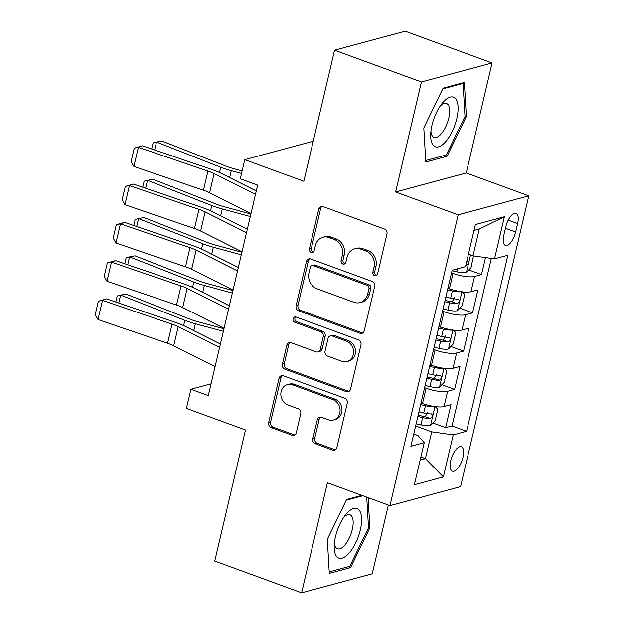 <?xml version="1.0" encoding="UTF-8"?>
<svg xmlns="http://www.w3.org/2000/svg" width="624" height="624" viewBox="0 0 624 624"><rect width="100%" height="100%" fill="white"/><g stroke="black" fill="none" stroke-linecap="round" stroke-linejoin="round"><path stroke-width="0.94" d="M374.587 275.691A2.792 2.441 -105.1 0 0 377.59 273.936L386.95 234.031A3.986 3.487 -105.1 0 0 384.423 229.024L323.037 206.575A3.986 3.487 -105.1 0 0 321.118 206.482A3.986 3.487 -105.1 0 0 318.747 209.087L309.387 248.992A2.792 2.441 -105.1 0 0 314.161 250.739L315.377 245.575A12.769 11.154 -105.1 0 1 322.967 237.237A12.769 11.154 -105.1 0 1 329.105 237.541L334.222 239.413A12.769 11.154 -105.1 0 1 342.319 255.427L341.102 260.59A2.792 2.441 -105.1 0 0 345.875 262.337L347.092 257.174A12.769 11.154 -105.1 0 1 354.682 248.836A12.769 11.154 -105.1 0 1 360.82 249.148L365.937 251.012A12.769 11.154 -105.1 0 1 374.033 267.025L372.817 272.189A2.792 2.441 -105.1 0 0 374.587 275.691M354.682 248.836L356.593 248.321A12.769 11.154 -105.1 0 1 362.731 248.633L367.848 250.505A12.769 11.154 -105.1 0 1 375.937 266.51L374.728 271.674A2.792 2.441 -105.1 0 0 376.826 275.27M322.117 206.38A3.986 3.487 -105.1 0 0 320.658 208.572L311.298 248.477A2.792 2.441 -105.1 0 0 313.396 252.073M322.967 237.237L324.878 236.722A12.769 11.154 -105.1 0 1 331.016 237.034L336.133 238.898A12.769 11.154 -105.1 0 1 344.222 254.912L343.013 260.075A2.792 2.441 -105.1 0 0 345.111 263.671M462.992 457.33A13.003 5.39 110.1 0 0 461.347 446.761A13.003 5.39 110.1 0 0 450.77 460.613A13.003 5.39 110.1 0 0 452.416 471.19A13.003 5.39 110.1 0 0 462.992 457.33M312.827 438.758A3.986 3.487 -105.1 0 0 315.362 443.765L332.584 450.06A3.986 3.487 -105.1 0 0 334.495 450.161A3.986 3.487 -105.1 0 0 336.874 447.556L347.264 403.229A3.986 3.487 -105.1 0 0 344.737 398.229L283.351 375.781A3.986 3.487 -105.1 0 0 281.432 375.687A3.986 3.487 -105.1 0 0 279.061 378.292L268.663 422.612A3.986 3.487 -105.1 0 0 271.198 427.612L292.001 435.217A3.986 3.487 -105.1 0 0 293.92 435.318A3.986 3.487 -105.1 0 0 296.291 432.713L300.737 413.743A3.986 3.487 -105.1 0 0 298.21 408.743L287.89 404.968A10.67 9.329 -105.1 0 1 280.831 394.446A10.67 9.329 -105.1 0 1 287.477 384.618A10.67 9.329 -105.1 0 1 292.609 384.875L333.021 399.656A10.67 9.329 -105.1 0 1 340.08 410.171A10.67 9.329 -105.1 0 1 333.434 420.007A10.67 9.329 -105.1 0 1 328.302 419.749L321.571 417.284A3.986 3.487 -105.1 0 0 319.652 417.183A3.986 3.487 -105.1 0 0 317.281 419.796L312.827 438.758L314.738 438.243A3.986 3.487 -105.1 0 0 317.265 443.251L334.487 449.545A3.986 3.487 -105.1 0 0 335.408 449.74M421.426 81.97L395.624 191.981L466.253 172.973L492.055 62.969L421.426 81.97L334.573 50.201L303.833 181.256L244.764 159.658L240.279 178.792L257.65 185.141L208.291 395.6L190.921 389.243L186.428 408.377L245.497 429.975L214.757 561.031L301.61 592.8L372.239 573.799L388.354 505.073M395.624 191.981L458.164 214.851L389.953 505.658L327.421 482.789L301.61 592.8M359.978 333.255A3.986 3.487 -105.1 0 0 361.897 333.349A3.986 3.487 -105.1 0 0 364.268 330.743L374.665 286.424A3.986 3.487 -105.1 0 0 372.138 281.424L310.752 258.968A3.986 3.487 -105.1 0 0 308.833 258.874A3.986 3.487 -105.1 0 0 306.462 261.479L296.065 305.799A3.986 3.487 -105.1 0 0 298.592 310.799L359.978 333.255L361.889 332.74A3.986 3.487 -105.1 0 0 362.809 332.935M360.968 344.83L350.571 389.15A3.986 3.487 -105.1 0 1 348.2 391.755A3.986 3.487 -105.1 0 1 346.281 391.654L284.895 369.205A3.986 3.487 -105.1 0 1 282.368 364.205L286.814 345.236A3.986 3.487 -105.1 0 1 289.185 342.631A3.986 3.487 -105.1 0 1 291.104 342.724L316.001 351.835A3.986 3.487 -105.1 0 0 317.92 351.928A3.986 3.487 -105.1 0 0 320.291 349.323L323.24 336.742A3.986 3.487 -105.1 0 0 320.713 331.742L294.793 322.257A2.792 2.441 -105.1 0 1 296.026 317L358.433 339.823A3.986 3.487 -105.1 0 1 360.968 344.83M334.573 50.201L405.194 31.2L492.055 62.969M432.892 422.994L445.614 427.651L450.996 404.687L444.031 406.567L447.619 391.256A16.255 4.142 -166.8 0 1 426.091 388.229L424.601 387.683M441.862 384.727L454.584 389.384L459.974 366.421L453.008 368.3L456.596 352.997A16.255 4.142 -166.8 0 1 435.061 349.963L433.579 349.424M450.84 346.468L463.562 351.117L468.944 328.162L461.978 330.034L465.566 314.73A16.255 4.142 -166.8 0 1 444.038 311.704L442.549 311.158M459.818 308.201L472.54 312.858L477.922 289.895L470.956 291.767A16.255 4.142 -166.8 0 1 449.42 288.74L447.938 288.194M444.031 406.567A16.255 4.142 13.2 0 1 422.495 403.533L421.013 402.995M453.008 368.3A16.255 4.142 13.2 0 1 431.473 365.274L429.983 364.728M461.978 330.034A16.255 4.142 13.2 0 1 440.45 327.007L438.961 326.461M505.799 226.769L503.825 235.186A12.597 5.218 110.1 0 0 505.417 245.427A12.597 5.218 110.1 0 0 515.658 232.003L517.631 223.587A12.597 5.218 110.1 0 0 516.048 213.346A12.597 5.218 110.1 0 0 505.799 226.769M458.164 214.851L528.793 195.85L460.582 486.658L389.953 505.658M445.614 427.651L452.01 425.927L466.596 431.262L507.881 255.247L494.52 258.843L472.992 255.817L468.437 254.147M466.596 431.262L453.235 434.858L443.368 476.947L414.352 484.754L424.226 442.666L410.865 446.261L452.143 270.247L465.504 266.651L475.379 224.562L504.395 216.754L494.52 258.843M468.788 269.935L481.51 274.591L474.544 276.463A16.255 4.142 -166.8 0 1 453.008 273.437L451.526 272.891M472.54 312.858L465.566 314.73M463.562 351.117L456.596 352.997M454.584 389.384L447.619 391.256M452.01 425.927L491.299 258.391M481.51 274.591L485.503 257.572M420.872 456.955L425.42 458.617L431.707 431.831L415.623 425.95M472.992 255.817L479.271 229.031L473.998 230.451M466.253 172.973L528.793 195.85M211.052 383.83L190.921 389.243M313.217 141.242L244.764 159.658M420.147 460.036L425.42 458.617L443.368 476.947M413.743 433.984L417.963 435.529L424.226 442.666M431.707 431.831L453.235 434.858M479.271 229.031L504.395 216.754M423.805 127.936L425.779 161.998L447.049 156.273L466.346 116.485L464.373 82.423L443.102 88.148L423.805 127.936M361.865 495.386L346.624 499.489L327.327 539.276L329.3 573.339L350.571 567.622L369.86 527.834L368.113 497.671M464.966 115.986L466.346 116.485M444.662 155.399L447.049 156.273M348.176 566.748L350.571 567.622M368.48 527.327L369.86 527.834M309.832 258.773A3.986 3.487 -105.1 0 0 308.365 260.965L297.976 305.284A3.986 3.487 -105.1 0 0 300.503 310.292L361.889 332.74M368.924 288.811A2.792 2.441 -105.1 0 0 367.154 285.308L313.271 265.598A2.792 2.441 -105.1 0 0 310.268 267.361L308.989 272.805A12.769 11.154 -105.1 0 0 317.078 288.811L353.909 302.281A12.769 11.154 -105.1 0 0 360.048 302.593A12.769 11.154 -105.1 0 0 367.645 294.255L368.924 288.811L370.828 288.296A2.792 2.441 -105.1 0 0 369.057 284.794L367.154 285.308M311.93 265.535L313.833 265.021A2.792 2.441 -105.1 0 1 315.175 265.091L369.057 284.794M360.048 302.593L361.959 302.078A12.769 11.154 -105.1 0 0 369.556 293.74L367.645 294.255M370.828 288.296L369.556 293.74M290.183 342.529A3.986 3.487 -105.1 0 0 288.725 344.721L284.271 363.691A3.986 3.487 -105.1 0 0 286.806 368.69L348.192 391.147A3.986 3.487 -105.1 0 0 349.112 391.342M317.92 351.928L319.823 351.413A3.986 3.487 -105.1 0 0 322.202 348.808L325.151 336.227A3.986 3.487 -105.1 0 0 322.624 331.227L296.704 321.742L294.793 322.257M295.706 316.906A2.792 2.441 -105.1 0 0 296.704 321.742M341.835 361.28A10.67 9.329 -105.1 0 0 346.96 361.538A10.67 9.329 -105.1 0 0 353.613 351.71A10.67 9.329 -105.1 0 0 346.546 341.188L332.311 335.977A3.986 3.487 -105.1 0 0 330.392 335.884A3.986 3.487 -105.1 0 0 328.021 338.489L325.065 351.07A3.986 3.487 -105.1 0 0 327.592 356.07L341.835 361.28M346.96 361.538L348.871 361.023A10.67 9.329 -105.1 0 0 355.516 351.195A10.67 9.329 -105.1 0 0 348.457 340.673L346.546 341.188M330.392 335.884L332.303 335.369A3.986 3.487 -105.1 0 1 334.214 335.462L348.457 340.673M320.65 417.089A3.986 3.487 -105.1 0 0 319.184 419.281L314.738 438.243M333.434 420.007L335.345 419.492A10.67 9.329 -105.1 0 0 341.991 409.664A10.67 9.329 -105.1 0 0 334.924 399.142L333.021 399.656M287.477 384.618L289.388 384.103A10.67 9.329 -105.1 0 1 294.512 384.361L334.924 399.142M282.43 375.586A3.986 3.487 -105.1 0 0 280.972 377.777L270.574 422.097A3.986 3.487 -105.1 0 0 273.101 427.097L293.904 434.71A3.986 3.487 -105.1 0 0 294.832 434.905M242.128 170.921L233.15 168.496A20.319 5.179 -166.8 0 1 226.138 166.202L161.873 141.016L156.484 142.061L220.748 167.255A30.482 7.769 13.2 0 0 231.278 170.687L241.527 173.464M473.468 255.879L471.042 267.618L466.323 272.47A10.772 2.746 -166.8 0 1 456.83 271.807L452.033 270.715M465.793 265.442A10.772 2.746 13.2 0 0 466.167 265.426C468.569 263.71 468.928 262.181 467.251 260.84A10.772 2.746 -166.8 0 1 466.869 260.848M467.711 260.902L467.251 260.84M151.687 148.964L153.098 142.919L156.484 142.061L154.627 149.971M250.988 213.541L209.609 192.754A20.319 5.179 13.2 0 0 203.463 190.226L133.879 166.468L138.372 147.334L134.254 148.153L142.498 145.829L212.082 169.588A30.482 7.769 -166.8 0 1 221.309 173.371L256.292 190.944M142.498 145.829L138.372 147.334L207.948 171.093A20.319 5.179 13.2 0 1 214.102 173.62L255.481 194.407M133.879 166.468L131.11 161.546L134.254 148.153M456.784 118.622A26.419 10.943 110.1 0 0 455.224 98.296A26.419 10.943 110.1 0 0 441.862 103.724A26.419 10.943 110.1 0 0 431.972 125.299A26.419 10.943 110.1 0 0 430.693 134.261A26.419 10.943 110.1 0 0 440.989 145.759A26.419 10.943 110.1 0 0 456.784 118.622M430.934 131.204A18.088 7.496 110.1 0 0 434.054 137.436A18.088 7.496 110.1 0 0 448.765 118.17A18.088 7.496 110.1 0 0 446.48 103.467A18.088 7.496 110.1 0 0 440.068 106.22M442.744 88.881L463.078 83.405L464.989 116.415L446.293 154.963L425.693 160.508M462.072 83.039L463.078 83.405M359.159 510.089A26.419 10.943 110.1 0 0 345.384 515.073A26.419 10.943 110.1 0 0 334.214 545.602A26.419 10.943 110.1 0 0 336.64 556.507A26.419 10.943 110.1 0 0 355.727 542.849A26.419 10.943 110.1 0 0 359.159 510.089M334.448 542.545A18.088 7.496 110.1 0 0 336.079 547.685A18.088 7.496 110.1 0 0 337.576 548.785A18.088 7.496 110.1 0 0 350.033 536.383A18.088 7.496 110.1 0 0 351.491 515.908A18.088 7.496 110.1 0 0 350.002 514.808A18.088 7.496 110.1 0 0 343.59 517.561M366.733 497.172L368.511 527.756L349.814 566.303L329.215 571.849M346.265 500.222L362.864 495.752M461.315 291.712A10.772 2.746 -166.8 0 1 452.345 290.94L447.548 289.848M450.637 289.169L447.853 288.538M250.887 213.977L224.18 206.755A20.319 5.179 -166.8 0 1 217.16 204.469L152.896 179.275L147.506 180.328L211.77 205.522A30.482 7.769 13.2 0 0 222.3 208.954L250.294 216.52M462.056 291.814L464.755 294.403L462.064 305.885L457.353 310.736A10.772 2.746 -166.8 0 1 447.853 310.073L443.063 308.974M444.764 301.704L449.561 302.804A10.772 2.746 13.2 0 0 457.197 303.693C459.592 301.977 459.95 300.448 458.273 299.107A10.772 2.746 -166.8 0 1 450.637 298.21L445.84 297.118M454.405 297.687L452.197 301.868A5.483 1.396 -166.8 0 1 449.748 301.462L445.076 300.394M458.734 299.169L458.273 299.107M142.709 187.223L144.128 181.186L147.506 180.328L145.657 188.23M452.338 329.971A10.772 2.746 -166.8 0 1 443.368 329.207L438.571 328.107M441.659 327.436L438.883 326.797M241.917 252.244L215.202 245.021A20.319 5.179 -166.8 0 1 208.182 242.736L143.918 217.542L138.536 218.595L202.8 243.781A30.482 7.769 13.2 0 0 213.33 247.221L241.316 254.779M453.079 330.073L455.785 332.67L453.094 344.144L448.375 349.003A10.772 2.746 -166.8 0 1 438.883 348.34L434.086 347.24M435.794 339.971L440.583 341.063A10.772 2.746 13.2 0 0 448.219 341.96C450.622 340.244 450.98 338.715 449.296 337.366A10.772 2.746 -166.8 0 1 441.659 336.476L436.87 335.377M445.435 335.954L443.219 340.127A5.483 1.396 -166.8 0 1 440.778 339.729L436.098 338.66M449.764 337.436L449.296 337.366M133.731 225.49L135.151 219.453L138.536 218.595L136.679 226.496M443.36 368.238A10.772 2.746 -166.8 0 1 434.39 367.466L429.601 366.374M432.689 365.695L429.905 365.063M232.939 290.503L206.232 283.288A20.319 5.179 -166.8 0 1 199.212 280.995L134.948 255.809L129.558 256.854L193.822 282.048A30.482 7.769 13.2 0 0 204.352 285.48L232.346 293.046M444.109 368.339L446.807 370.929L444.116 382.411L439.397 387.262A10.772 2.746 -166.8 0 1 429.905 386.599L425.108 385.507M426.816 378.238L431.613 379.33A10.772 2.746 13.2 0 0 439.249 380.227C441.644 378.511 442.003 376.974 440.326 375.632A10.772 2.746 -166.8 0 1 432.689 374.735L427.892 373.643M436.457 374.221L434.249 378.394A5.483 1.396 -166.8 0 1 431.8 377.996L427.128 376.927M440.786 375.695L440.326 375.632M124.761 263.757L126.173 257.72L129.558 256.854L127.709 264.763M434.39 406.505A10.772 2.746 -166.8 0 1 425.42 405.733L420.623 404.641M423.712 403.962L420.935 403.33M223.961 328.77L197.254 321.555A20.319 5.179 -166.8 0 1 190.234 319.262L125.97 294.068L120.588 295.121L184.852 320.315A30.482 7.769 13.2 0 0 195.374 323.747L223.369 331.313M435.131 406.606L437.837 409.196L435.139 420.677L430.427 425.529A10.772 2.746 -166.8 0 1 420.935 424.866L416.138 423.774M417.838 416.504L422.635 417.596A10.772 2.746 13.2 0 0 430.271 418.486C432.666 416.77 433.025 415.241 431.348 413.899A10.772 2.746 -166.8 0 1 423.712 413.002L418.922 411.91M427.487 412.48L425.272 416.66A5.483 1.396 -166.8 0 1 422.822 416.255L418.15 415.186M431.808 413.962L431.348 413.899M115.783 302.024L117.203 295.979L120.588 295.121L118.732 303.022M242.018 251.807L200.639 231.02A20.319 5.179 13.2 0 0 194.485 228.493L124.909 204.734L129.394 185.601L125.276 186.42L133.528 184.088L203.112 207.854A30.482 7.769 -166.8 0 1 212.332 211.637L247.315 229.211M133.528 184.088L129.394 185.601L198.978 209.36A20.319 5.179 13.2 0 1 205.124 211.887L246.503 232.674M124.909 204.734L122.132 199.813L125.276 186.42M233.041 290.066L191.662 269.279A20.319 5.179 13.2 0 0 185.515 266.76L115.931 243.001L120.416 223.868L116.298 224.687L124.55 222.355L194.134 246.113A30.482 7.769 -166.8 0 1 203.354 249.904L238.345 267.478M124.55 222.355L120.416 223.868L190 247.627A20.319 5.179 13.2 0 1 196.147 250.146L237.533 270.933M115.931 243.001L113.162 238.072L116.298 224.687M224.071 328.333L182.684 307.546A20.319 5.179 13.2 0 0 176.537 305.019L106.954 281.26L111.446 262.127L107.328 262.946L115.58 260.621L185.156 284.38A30.482 7.769 -166.8 0 1 194.384 288.163L229.367 305.744M115.58 260.621L111.446 262.127L181.03 285.886A20.319 5.179 13.2 0 1 187.177 288.413L228.556 309.2M106.954 281.26L104.185 276.338L107.328 262.946M215.093 366.6L173.714 345.813A20.319 5.179 13.2 0 0 167.567 343.286L97.984 319.527L102.469 300.394L98.35 301.213L106.603 298.888L176.186 322.647A30.482 7.769 -166.8 0 1 185.406 326.43L220.389 344.003M106.603 298.888L102.469 300.394L172.052 324.152A20.319 5.179 13.2 0 1 178.199 326.68L219.578 347.467M97.984 319.527L95.207 314.605L98.35 301.213M422.495 403.533L426.091 388.229M431.473 365.274L435.061 349.963M440.45 327.007L444.038 311.704M449.42 288.74L453.008 273.437M470.956 291.767L474.544 276.463M508.225 220.139L517.631 223.587M505.448 228.267L515.658 232.003M375.937 266.51L374.033 267.025M367.848 250.505L365.937 251.012M362.731 248.633L360.82 249.148M343.013 260.075L341.102 260.59M344.222 254.912L342.319 255.427M336.133 238.898L334.222 239.413M331.016 237.034L329.105 237.541M311.298 248.477L309.387 248.992M320.658 208.572L318.747 209.087M374.728 271.674L372.817 272.189M300.503 310.292L298.592 310.799M297.976 305.284L296.065 305.799M308.365 260.965L306.462 261.479M315.175 265.091L313.271 265.598M348.192 391.147L346.281 391.654M286.806 368.69L284.895 369.205M284.271 363.691L282.368 364.205M288.725 344.721L286.814 345.236M322.202 348.808L320.291 349.323M325.151 336.227L323.24 336.742M322.624 331.227L320.713 331.742M334.214 335.462L332.311 335.977M319.184 419.281L317.281 419.796M294.512 384.361L292.609 384.875M293.904 434.71L292.001 435.217M273.101 427.097L271.198 427.612M270.574 422.097L268.663 422.612M280.972 377.777L279.061 378.292M334.487 449.545L332.584 450.06M317.265 443.251L315.362 443.765M466.448 272.353L470.535 254.92M456.83 271.807L457.54 268.796M220.748 167.255L219.515 172.513M231.278 170.687L229.663 177.575M209.609 192.754L214.102 173.62M203.463 190.226L207.948 171.093M457.47 310.612L461.885 291.79M450.637 298.21L452.345 290.94M447.853 310.073L449.561 302.804M211.77 205.522L210.538 210.779M222.3 208.954L220.685 215.834M452.197 301.868L457.197 303.693M448.492 348.878L452.907 330.057M441.659 336.476L443.368 329.207M438.883 348.34L440.583 341.063M202.8 243.781L201.568 249.046M213.33 247.221L211.715 254.101M443.219 340.127L448.219 341.96M439.522 387.145L443.937 368.316M432.689 374.735L434.39 367.466M429.905 386.599L431.613 379.33M193.822 282.048L192.59 287.305M204.352 285.48L202.738 292.367M434.249 378.394L439.249 380.227M430.544 425.412L434.959 406.583M423.712 413.002L425.42 405.733M420.935 424.866L422.635 417.596M184.852 320.315L183.612 325.572M195.374 323.747L193.76 330.626M425.272 416.66L430.271 418.486M200.639 231.02L205.124 211.887M194.485 228.493L198.978 209.36M191.662 269.279L196.147 250.146M185.515 266.76L190 247.627M182.684 307.546L187.177 288.413M176.537 305.019L181.03 285.886M173.714 345.813L178.199 326.68M167.567 343.286L172.052 324.152"/></g></svg>
